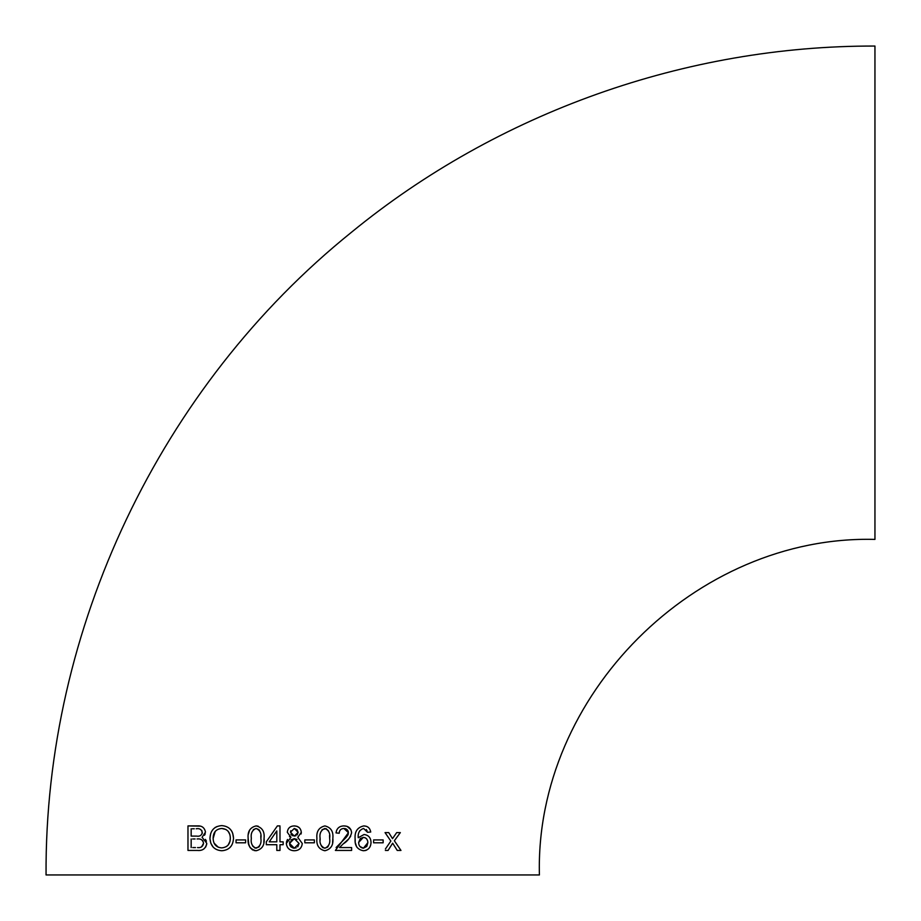 <?xml version="1.0" encoding="UTF-8"?>
<svg xmlns="http://www.w3.org/2000/svg" width="921" height="921" viewBox="0 0 921 921"><rect width="100%" height="100%" fill="white"/><g stroke="black" fill="none" stroke-linecap="round" stroke-linejoin="round"><path stroke-width="1.38" d="M293.235 850.682L294.329 850.751C289.505 850.543 286.857 848.091 286.35 843.394L290.955 837.339L289.424 836.567M294.789 825.941L294.26 825.918C290.103 826.056 287.778 828.186 287.306 832.285L290.955 837.27M46.05 874.95C44.634 629.181 160.162 386.187 351.626 232.138C497.824 112.454 686.007 45.543 874.95 46.05L874.95 539.407C695.666 534.779 534.79 695.631 539.407 874.95L46.05 874.95L539.407 874.95M294.329 850.751C299.072 850.567 301.72 848.149 302.272 843.486L297.759 837.339L301.317 832.354C300.833 828.244 298.485 826.091 294.26 825.918L296.93 826.321M373.592 841.057L373.592 842.796L383.136 842.796L383.136 839.929L373.592 839.929L383.136 839.929L383.136 842.796L379.36 842.796M363.795 825.918C367.709 826.045 370.012 828.071 370.726 832.02L367.537 832.285L363.588 828.463C359.558 829.833 357.774 832.918 358.234 837.742L364.037 834.518C368.481 835.048 370.818 837.673 371.036 842.393C370.772 847.493 368.25 850.279 363.484 850.751C357.406 849.657 354.62 845.731 355.126 838.973C354.493 831.663 357.383 827.311 363.795 825.918L366.293 826.298M351.615 850.44L351.615 847.573L339.527 847.573L343.142 843.935C347.574 841.264 350.394 837.523 351.615 832.722C351.062 828.255 348.506 825.987 343.97 825.918C339.365 825.999 336.718 828.324 336.015 832.895L339.204 833.24C339.342 830.235 340.908 828.647 343.89 828.463L348.437 832.699L335.382 850.44L351.615 850.44L335.382 850.44M324.871 825.918C318.885 827.403 316.237 831.548 316.916 838.352C316.202 845.179 318.85 849.312 324.871 850.751C330.881 849.277 333.54 845.144 332.838 838.352C333.552 831.513 330.892 827.369 324.871 825.918M304.816 842.796L304.816 839.929L304.816 842.796L314.372 842.796L314.372 839.929L304.816 839.929L314.372 839.929M275.494 828.612L277.371 825.918L279.984 825.918L277.371 825.918L266.296 841.84L266.296 844.707L276.807 844.707L276.807 850.44L279.984 850.44L279.984 844.707L283.173 844.707L283.173 841.84L279.984 841.84L279.984 826.759M256.096 850.751C262.117 849.277 264.764 845.144 264.062 838.352C264.776 831.513 262.128 827.369 256.096 825.918C250.121 827.38 247.473 831.525 248.152 838.352C247.438 845.179 250.086 849.312 256.096 850.751L254.023 850.497M236.052 839.929L236.052 842.796L245.608 842.796L245.608 839.929L236.052 839.929L245.608 839.929L245.608 842.796M210.817 843.222L209.942 838.478C210.541 846.077 214.478 850.175 221.754 850.751C229.145 850.187 233.071 845.996 233.508 838.214C233.071 830.454 229.156 826.252 221.754 825.607C214.225 826.218 210.287 830.512 209.942 838.478L210.679 833.551M202.079 837.293L205.487 832.124C204.554 827.622 201.814 825.55 197.278 825.918L187.976 825.918L187.976 850.44L197.485 850.44C202.712 850.912 205.809 848.517 206.765 843.256L202.079 837.293M385.358 850.44L388.063 850.44L392.668 843.187L397.25 850.44L400.969 850.44L394.349 840.758L400.336 832.607L396.686 832.607L392.519 838.651L388.766 832.607L385.047 832.607L390.849 841.08L385.427 848.966M292.728 874.95L512.847 874.95L292.728 874.95M389.825 842.577L390.849 841.08M387.557 836.28L385.047 832.607M392.519 838.651L396.686 832.607L400.336 832.607L398.828 834.656M396.237 843.509L400.969 850.44M397.25 850.44L396.352 849.024M392.668 843.187L392.219 843.889M388.063 850.44L387.016 850.44M192.397 828.785L194.273 828.785M202.206 833.54L201.803 830.443M191.165 836.107L196.599 836.107L191.165 836.107L191.165 828.785M205.441 839.388L206.431 841.184M205.233 833.793L204.508 835.255M187.976 850.44L187.976 825.918L200.041 826.149M206.765 843.256L206.557 844.983M205.947 846.641L203.725 849.093M192.65 838.973L195.102 838.973M201.561 846.883L203.576 843.268L202.816 840.769L201.331 839.618M195.505 847.573L192.765 847.573M196.173 828.785C199.512 828.152 201.549 829.407 202.309 832.526C201.618 835.439 199.719 836.636 196.599 836.107M191.165 847.573L191.165 838.973M197.082 838.973C200.617 838.478 202.781 839.906 203.576 843.268C202.931 846.56 200.916 847.988 197.52 847.573M214.973 827.599L217.034 826.528M213.269 847.285L210.828 843.245M231.781 831.226L232.714 833.355M232.725 833.413L233.508 838.214M214.029 843.072L218.3 847.262M215.203 831.352L213.131 838.536C213.108 832.377 215.998 829.015 221.788 828.463C227.36 829.004 230.204 832.262 230.319 838.214C230.192 844.12 227.326 847.343 221.719 847.884C216.274 847.435 213.407 844.327 213.131 838.536M229.847 834.495L228.155 831.283M225.967 829.487L221.788 828.463M226.393 846.606L228.097 845.133M228.143 845.075L230.02 841.184L230.319 838.214M252.642 849.991L250.028 847.481L248.751 844.223L248.152 838.352M264.062 838.352L263.82 842.462M256.096 825.918L258.156 826.172M248.428 834.127L249.545 830.178M252.573 845.962L255.036 848.08L258.847 847.078M259.169 846.698L260.24 844.419M258.824 829.556L256.073 828.463L253.356 829.602M260.885 838.352C261.61 843.268 260.021 846.549 256.107 848.206C252.193 846.56 250.604 843.268 251.329 838.352C250.604 833.447 252.181 830.155 256.073 828.463C260.033 830.12 261.633 833.413 260.885 838.352L260.804 835.692M259.699 830.823L258.836 829.579M270.152 844.707L266.296 844.707L266.296 841.84L268.161 839.169M276.807 846.376L276.807 844.707L274.193 844.707M279.984 850.44L278.982 850.44M277.612 850.44L276.807 850.44M281.653 844.707L279.984 844.707L279.984 846.376M279.984 841.84L281.308 841.84M273.537 841.84L276.807 841.84L276.807 830.961L276.807 841.84L269.243 841.84L276.737 830.961L269.243 841.84M290.771 830.754L290.495 832.204L294.283 828.463L298.128 832.365L297.034 829.614L294.283 828.463M292.394 835.646L295.779 835.854M297.126 834.944L298.128 832.365L294.329 836.107L290.495 832.204M290.944 834.196L291.543 835.002M286.35 843.394L286.638 841.334M286.995 840.413L287.548 839.48M301.317 832.354L301.098 833.977M297.057 826.367L299.187 827.622M296.999 839.445L294.26 838.651L290.875 840.01M289.862 841.587L289.631 842.427M290.921 846.848L293.396 848.137L296.182 847.884M297.748 846.871L299.083 843.463L294.329 848.206L289.539 843.406L289.862 845.259M290 845.559L290.898 846.825M289.539 843.406L294.26 838.651L299.083 843.463M314.372 842.796L308.443 842.796M324.871 850.751C318.862 849.323 316.214 845.19 316.916 838.352M332.838 838.352L332.585 842.485M328.475 830.834L326.103 828.647L322.108 829.614M321.256 845.789L322.718 847.585L324.871 848.206C320.957 846.537 319.368 843.256 320.105 838.352C319.368 833.459 320.945 830.166 324.837 828.463C328.797 830.12 330.409 833.413 329.649 838.352L329.557 835.474M329.649 838.352C330.386 843.256 328.797 846.549 324.871 848.206L327.611 847.09M327.945 846.698L329.016 844.419M320.105 838.352L320.14 840.171M336.096 847.527L346.089 837.465M346.192 837.362L347.758 835.266M347.77 835.243L348.253 834.058M348.265 834.012L348.196 831.237L347.067 829.591M346.572 829.222L345.605 828.739M345.571 828.727L343.89 828.463M340.448 829.775L339.481 831.364M339.469 831.387L339.204 833.24L338.03 833.114M336.015 832.895L336.718 830.04M343.97 825.918L346.826 826.298M347.102 826.39L350.913 829.671M350.694 836.222L348.575 839.1M348.529 839.146L343.142 843.935M339.527 847.573L342.589 847.573M347.643 847.573L351.615 847.573M359.892 830.592L359.167 831.87M367.088 830.823L366.282 829.545M366.88 826.517L368.481 827.507M356.703 846.986L355.414 843.026M355.218 841.391L355.126 838.973M370.518 845.616L369.781 847.193M366.466 850.187L365.015 850.613M365.153 837.742L363.3 837.385L360.272 838.536L358.626 842.519L363.3 837.385C366.247 837.719 367.767 839.48 367.859 842.68L363.392 848.206L366.731 846.445M367.583 840.689L366.731 839.031M366.662 838.939L365.89 838.191M366.846 846.261L367.859 842.68M359.927 846.48L363.392 848.206C360.33 847.746 358.741 845.858 358.626 842.519M375.941 842.796L373.592 842.796L373.592 842.07"/></g></svg>
